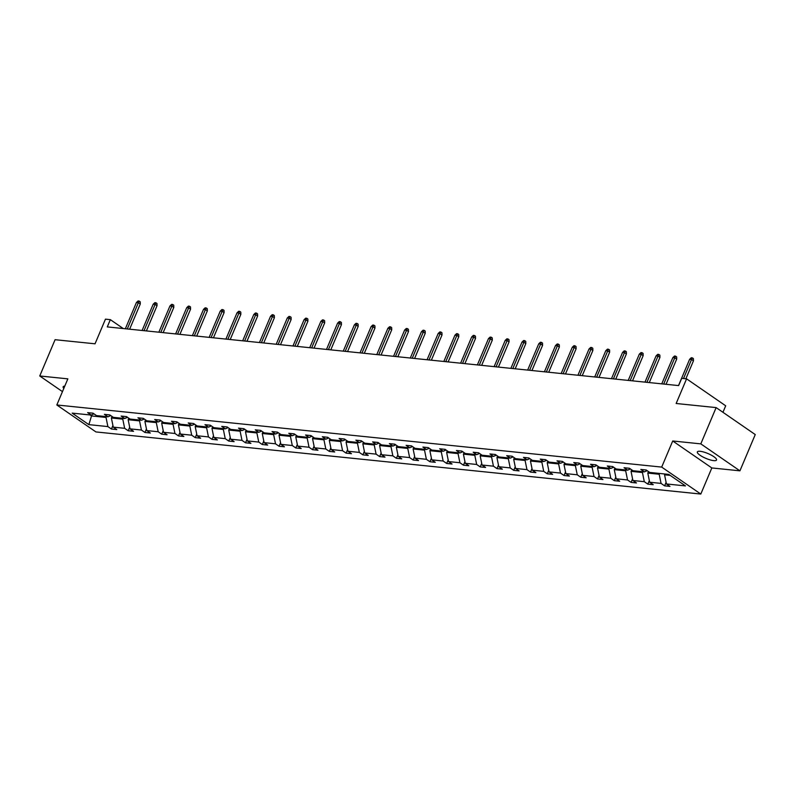 <?xml version="1.0" encoding="UTF-8"?>
<svg xmlns="http://www.w3.org/2000/svg" width="795" height="795" viewBox="0 0 795 795"><rect width="100%" height="100%" fill="white"/><g stroke="black" fill="none" stroke-linecap="round" stroke-linejoin="round"><path stroke-width="1.19" d="M700.176 451.302A10.415 2.624 -157.1 0 0 697.344 451.918A10.415 2.624 -157.1 0 0 702.75 456.877A10.415 2.624 -157.1 0 0 713.711 460.633A10.415 2.624 -157.1 0 0 716.534 460.027A10.415 2.624 -157.1 0 0 711.137 455.058A10.415 2.624 -157.1 0 0 700.176 451.302M64.783 386.122A10.415 2.624 -157.1 0 0 63.143 386.777A10.415 2.624 -157.1 0 0 63.809 388.417M672.719 440.986L711.833 467.947L739.926 470.829L700.812 443.868L672.719 440.986L661.688 467.092L56.823 404.973L67.853 378.857L39.75 375.975L62.457 391.627M39.75 375.975L55.074 339.703L95.042 343.808L105.457 319.153L110.346 319.65L107.285 326.904L678.622 385.585L681.693 378.331L686.582 378.837L676.157 403.492L716.136 407.597L755.25 434.567L739.926 470.829M700.812 443.868L716.136 407.597M722.953 412.297L725.696 405.798L686.582 378.837M711.833 467.947L700.802 494.053L95.937 431.933L56.823 404.973M664.908 473.999L664.57 474.804L670.185 475.38M664.57 474.804L666.439 483.956L669.976 486.391L664.61 485.844L666.101 482.307M92.031 414.702L91.514 415.944L106.023 417.435L107.882 426.587L88.861 424.639L72.166 413.122L91.187 415.07L87.639 412.635L93.015 413.181L96.553 415.626L107.941 416.799L104.403 414.354L109.78 414.911L113.317 417.345L124.706 418.518L121.168 416.073L126.534 416.63L130.082 419.074L141.47 420.237L137.933 417.802L143.299 418.349L146.846 420.793L158.235 421.956L154.697 419.522L160.063 420.068L163.611 422.513L174.999 423.685L171.452 421.241L176.828 421.797L180.366 424.232L191.764 425.404L188.216 422.96L193.592 423.516L197.13 425.951L208.519 427.124L204.981 424.689L210.357 425.236L213.895 427.68L225.283 428.843L221.745 426.408L227.122 426.955L230.659 429.399L242.048 430.572L238.51 428.127L243.876 428.684L247.424 431.119L258.812 432.291L255.274 429.847L260.641 430.403L264.188 432.838L275.577 434.01L272.029 431.576L277.405 432.122L280.943 434.567L292.341 435.73L288.794 433.295L294.17 433.841L297.708 436.286L309.106 437.459L305.558 435.014L310.934 435.571L314.472 438.005L325.861 439.178L322.323 436.733L327.699 437.29L331.237 439.724L342.625 440.897L339.087 438.462L344.454 439.009L348.001 441.454L359.39 442.616L355.852 440.182L361.218 440.728L364.766 443.173L376.154 444.345L372.616 441.901L377.983 442.457L381.53 444.892L392.919 446.065L389.371 443.62L394.747 444.176L398.285 446.611L409.683 447.784L406.136 445.349L411.512 445.896L415.05 448.34L426.438 449.503L422.9 447.068L428.276 447.615L431.814 450.059L443.203 451.232L439.665 448.787L445.041 449.344L448.579 451.779L459.967 452.951L456.429 450.507L461.796 451.063L465.343 453.498L476.732 454.67L473.194 452.236L478.56 452.782L482.108 455.227L493.496 456.39L489.949 453.955L495.325 454.502L498.863 456.946L510.261 458.119L506.713 455.674L512.089 456.231L515.627 458.665L527.025 459.838L523.478 457.393L528.854 457.95L532.392 460.385L543.78 461.557L540.242 459.113L545.618 459.669L549.156 462.114L560.545 463.276L557.007 460.842L562.383 461.388L565.921 463.833L577.309 465.005L573.771 462.561L579.138 463.117L582.685 465.552L594.074 466.725L590.536 464.28L595.902 464.837L599.45 467.271L610.838 468.444L607.291 465.999L612.667 466.556L616.205 469L627.603 470.163L624.055 467.728L629.431 468.275L632.969 470.72L644.357 471.892L640.82 469.447L646.196 470.004L649.734 472.439L668.754 474.396L685.459 485.904L666.439 483.956M661.688 467.092L700.802 494.053M648.452 471.554L647.806 473.075L659.194 474.247L661.062 483.4L664.61 485.844M661.062 483.4L649.674 482.237L653.212 484.672L647.846 484.125L649.336 480.587M631.687 469.835L631.041 471.356L642.44 472.528L644.298 481.681L647.846 484.125M644.298 481.681L632.909 480.508L636.457 482.953L631.081 482.396L632.572 478.858M614.923 468.116L614.287 469.636L625.675 470.809L627.543 479.961L631.081 482.396M627.543 479.961L616.145 478.789L619.693 481.233L614.316 480.677L615.817 477.139M598.158 466.387L597.522 467.917L608.91 469.08L610.779 478.242L614.316 480.677M610.779 478.242L599.39 477.07L602.928 479.514L597.552 478.958L599.052 475.42M581.403 464.668L580.757 466.188L592.146 467.361L594.014 476.513L597.552 478.958M594.014 476.513L582.626 475.35L586.163 477.785L580.787 477.239L582.288 473.701M564.639 462.948L563.993 464.469L575.381 465.641L577.25 474.794L580.787 477.239M577.25 474.794L565.861 473.621L569.399 476.066L564.033 475.509L565.523 471.972M547.874 461.229L547.228 462.75L558.617 463.922L560.485 473.075L564.033 475.509M560.485 473.075L549.097 471.902L552.634 474.347L547.268 473.79L548.759 470.252M531.11 459.5L530.464 461.03L541.862 462.193L543.72 471.356L547.268 473.79M543.72 471.356L532.332 470.183L535.88 472.628L530.504 472.071L531.994 468.533M514.345 457.781L513.699 459.301L525.097 460.474L526.956 469.626L530.504 472.071M526.956 469.626L515.567 468.464L519.115 470.898L513.739 470.352L515.23 466.814M497.581 456.062L496.945 457.582L508.333 458.755L510.201 467.907L513.739 470.352M510.201 467.907L498.803 466.735L502.351 469.179L496.974 468.623L498.475 465.085M480.826 454.342L480.18 455.863L491.568 457.036L493.437 466.188L496.974 468.623M493.437 466.188L482.048 465.015L485.586 467.46L480.21 466.904L481.71 463.366M464.061 452.613L463.415 454.144L474.804 455.306L476.672 464.469L480.21 466.904M476.672 464.469L465.284 463.296L468.821 465.741L463.445 465.184L464.946 461.647M447.297 450.894L446.651 452.415L458.039 453.587L459.908 462.74L463.445 465.184M459.908 462.74L448.519 461.577L452.057 464.012L446.691 463.465L448.181 459.927M430.532 449.175L429.886 450.695L441.275 451.868L443.143 461.021L446.691 463.465M443.143 461.021L431.755 459.848L435.292 462.293L429.926 461.746L431.417 458.198M413.768 447.456L413.122 448.976L424.52 450.149L426.378 459.301L429.926 461.746M426.378 459.301L414.99 458.129L418.538 460.573L413.161 460.017L414.652 456.479M397.003 445.727L396.367 447.257L407.755 448.42L409.624 457.582L413.161 460.017M409.624 457.582L398.225 456.409L401.773 458.854L396.397 458.298L397.897 454.76M380.239 444.007L379.603 445.538L390.991 446.701L392.859 455.853L396.397 458.298M392.859 455.853L381.471 454.69L385.009 457.125L379.632 456.578L381.133 453.041M363.484 442.288L362.838 443.809L374.226 444.981L376.095 454.134L379.632 456.578M376.095 454.134L364.706 452.961L368.244 455.406L362.868 454.859L364.368 451.312M346.719 440.569L346.073 442.09L357.462 443.262L359.33 452.415L362.868 454.859M359.33 452.415L347.942 451.242L351.479 453.687L346.113 453.13L347.604 449.592M329.955 438.84L329.309 440.37L340.697 441.533L342.566 450.695L346.113 453.13M342.566 450.695L331.177 449.523L334.715 451.967L329.349 451.411L330.839 447.873M313.19 437.121L312.544 438.651L323.943 439.814L325.801 448.966L329.349 451.411M325.801 448.966L314.413 447.804L317.96 450.238L312.584 449.692L314.075 446.154M296.426 435.402L295.78 436.922L307.178 438.095L309.036 447.247L312.584 449.692M309.036 447.247L297.648 446.075L301.196 448.519L295.82 447.973L297.31 444.425M279.661 433.682L279.025 435.203L290.413 436.375L292.282 445.528L295.82 447.973M292.282 445.528L280.883 444.355L284.431 446.8L279.055 446.243L280.555 442.706M262.906 431.953L262.261 433.484L273.649 434.646L275.517 443.809L279.055 446.243M275.517 443.809L264.129 442.636L267.667 445.081L262.29 444.524L263.791 440.986M246.142 430.234L245.496 431.765L256.884 432.927L258.753 442.08L262.29 444.524M258.753 442.08L247.364 440.917L250.902 443.352L245.526 442.805L247.026 439.267M229.377 428.515L228.731 430.035L240.12 431.208L241.988 440.36L245.526 442.805M241.988 440.36L230.6 439.188L234.137 441.632L228.771 441.086L230.262 437.538M212.613 426.796L211.967 428.316L223.355 429.489L225.224 438.641L228.771 441.086M225.224 438.641L213.835 437.469L217.373 439.913L212.007 439.357L213.497 435.819M195.848 425.077L195.202 426.597L206.601 427.76L208.459 436.922L212.007 439.357M208.459 436.922L197.071 435.749L200.618 438.194L195.242 437.638L196.733 434.1M179.084 423.347L178.448 424.878L189.836 426.041L191.704 435.193L195.242 437.638M191.704 435.193L180.306 434.03L183.854 436.465L178.477 435.918L179.978 432.381M162.319 421.628L161.683 423.149L173.072 424.321L174.94 433.474L178.477 435.918M174.94 433.474L163.551 432.301L167.089 434.746L161.713 434.199L163.214 430.651M145.564 419.909L144.919 421.43L156.307 422.602L158.175 431.755L161.713 434.199M158.175 431.755L146.787 430.582L150.325 433.027L144.948 432.47L146.449 428.932M128.8 418.19L128.154 419.71L139.542 420.883L141.411 430.035L144.948 432.47M141.411 430.035L130.022 428.863L133.56 431.307L128.194 430.751L129.684 427.213M112.035 416.461L111.389 417.991L122.778 419.154L124.646 428.306L128.194 430.751M124.646 428.306L113.258 427.144L116.795 429.578L111.429 429.032L112.92 425.494M107.882 426.587L111.429 429.032M647.17 470.67L644.357 471.892M659.542 473.442L659.194 474.247M647.806 473.075L649.674 482.237M630.405 468.951L627.603 470.163M642.777 471.723L642.44 472.528M631.041 471.356L632.909 480.508M613.651 467.231L610.838 468.444M626.013 470.004L625.675 470.809M614.287 469.636L616.145 478.789M596.886 465.512L594.074 466.725M609.248 468.285L608.91 469.08M597.522 467.917L599.39 477.07M580.121 463.783L577.309 465.005M592.484 466.556L592.146 467.361M580.757 466.188L582.626 475.35M563.357 462.064L560.545 463.276M575.719 464.837L575.381 465.641M563.993 464.469L565.861 473.621M546.592 460.345L543.78 461.557M558.955 463.117L558.617 463.922M547.228 462.75L549.097 471.902M529.828 458.626L527.025 459.838M542.2 461.398L541.862 462.193M530.464 461.03L532.332 470.183M513.063 456.896L510.261 458.119M525.435 459.679L525.097 460.474M513.699 459.301L515.567 468.464M496.309 455.177L493.496 456.39M508.671 457.95L508.333 458.755M496.945 457.582L498.803 466.735M479.544 453.458L476.732 454.67M491.906 456.231L491.568 457.036M480.18 455.863L482.048 465.015M462.779 451.739L459.967 452.951M475.142 454.511L474.804 455.306M463.415 454.144L465.284 463.296M446.015 450.01L443.203 451.232M458.377 452.792L458.039 453.587M446.651 452.415L448.519 461.577M429.25 448.291L426.438 449.503M441.623 451.063L441.275 451.868M429.886 450.695L431.755 459.848M412.486 446.571L409.683 447.784M424.858 449.344L424.52 450.149M413.122 448.976L414.99 458.129M395.731 444.852L392.919 446.065M408.093 447.625L407.755 448.42M396.367 447.257L398.225 456.409M378.967 443.123L376.154 444.345M391.329 445.906L390.991 446.701M379.603 445.538L381.471 454.69M362.202 441.404L359.39 442.616M374.564 444.176L374.226 444.981M362.838 443.809L364.706 452.961M345.437 439.685L342.625 440.897M357.8 442.457L357.462 443.262M346.073 442.09L347.942 451.242M328.673 437.966L325.861 439.178M341.035 440.738L340.697 441.533M329.309 440.37L331.177 449.523M311.908 436.236L309.106 437.459M324.281 439.019L323.943 439.814M312.544 438.651L314.413 447.804M295.144 434.517L292.341 435.73M307.516 437.29L307.178 438.095M295.78 436.922L297.648 446.075M278.389 432.798L275.577 434.01M290.751 435.571L290.413 436.375M279.025 435.203L280.883 444.355M261.625 431.079L258.812 432.291M273.987 433.851L273.649 434.646M262.261 433.484L264.129 442.636M244.86 429.35L242.048 430.572M257.222 432.132L256.884 432.927M245.496 431.765L247.364 440.917M228.095 427.63L225.283 428.843M240.458 430.403L240.12 431.208M228.731 430.035L230.6 439.188M211.331 425.911L208.519 427.124M223.703 428.684L223.355 429.489M211.967 428.316L213.835 437.469M194.566 424.192L191.764 425.404M206.939 426.965L206.601 427.76M195.202 426.597L197.071 435.749M177.812 422.463L174.999 423.685M190.174 425.246L189.836 426.041M178.448 424.878L180.306 434.03M161.047 420.744L158.235 421.956M173.409 423.516L173.072 424.321M161.683 423.149L163.551 432.301M144.283 419.025L141.47 420.237M156.645 421.797L156.307 422.602M144.919 421.43L146.787 430.582M127.518 417.305L124.706 418.518M139.88 420.078L139.542 420.883M128.154 419.71L130.022 428.863M110.753 415.576L107.941 416.799M123.116 418.359L122.778 419.154M111.389 417.991L113.258 427.144M93.989 413.857L91.187 415.07M123.255 328.544L110.346 319.65M106.361 416.63L106.023 417.435M90.083 414.96L91.514 415.944L88.861 424.639M129.635 329.2L140.278 304.008L138.37 302.696L127.28 328.961M136.432 302.498L138.082 300.947L139.165 301.057L138.37 302.696L136.432 302.498L125.342 328.762M139.165 301.057L140.218 301.782L140.278 304.008M146.389 330.919L157.032 305.727L155.134 304.415L144.034 330.68M153.196 304.217L154.846 302.666L155.919 302.776L155.134 304.415L153.196 304.217L142.106 330.481M155.919 302.776L156.983 303.501L157.032 305.727M163.154 332.648L173.797 307.446L171.899 306.135L160.799 332.399M169.961 305.936L171.611 304.386L172.684 304.495L171.899 306.135L169.961 305.936L158.871 332.201M172.684 304.495L173.747 305.22L173.797 307.446M179.918 334.367L190.561 309.166L188.663 307.854L177.563 334.119M186.726 307.655L188.375 306.105L189.448 306.214L188.663 307.854L186.726 307.655L175.635 333.92M189.448 306.214L190.512 306.95L190.561 309.166M196.683 336.086L207.326 310.885L205.428 309.583L194.328 335.848M203.49 309.384L205.14 307.834L206.213 307.943L205.428 309.583L203.49 309.384L192.39 335.649M206.213 307.943L207.266 308.669L207.326 310.885M213.448 337.805L224.091 312.614L222.183 311.302L211.092 337.567M220.255 311.103L221.904 309.553L222.978 309.662L222.183 311.302L220.255 311.103L209.155 337.368M222.978 309.662L224.031 310.388L224.091 312.614M230.212 339.525L240.855 314.333L238.947 313.021L227.857 339.286M237.019 312.823L238.669 311.272L239.742 311.382L238.947 313.021L237.019 312.823L225.919 339.087M239.742 311.382L240.796 312.107L240.855 314.333M246.977 341.254L257.62 316.052L255.712 314.741L244.621 341.005M253.774 314.542L255.424 312.991L256.507 313.101L255.712 314.741L253.774 314.542L242.684 340.807M256.507 313.101L257.56 313.836L257.62 316.052M263.731 342.973L274.374 317.771L272.476 316.46L261.376 342.734M270.538 316.271L272.188 314.711L273.261 314.83L272.476 316.46L270.538 316.271L259.448 342.536M273.261 314.83L274.325 315.555L274.374 317.771M280.496 344.692L291.139 319.501L289.241 318.189L278.141 344.454M287.303 317.99L288.953 316.44L290.026 316.549L289.241 318.189L287.303 317.99L276.213 344.255M290.026 316.549L291.089 317.275L291.139 319.501M297.26 346.411L307.904 321.22L306.005 319.908L294.905 346.173M304.068 319.709L305.717 318.159L306.791 318.268L306.005 319.908L304.068 319.709L292.967 345.974M306.791 318.268L307.844 318.994L307.904 321.22M314.025 348.14L324.668 322.939L322.76 321.627L311.67 347.892M320.832 321.428L322.482 319.878L323.555 319.988L322.76 321.627L320.832 321.428L309.732 347.693M323.555 319.988L324.608 320.723L324.668 322.939M330.79 349.86L341.433 324.658L339.525 323.346L328.434 349.621M337.597 323.148L339.246 321.597L340.32 321.717L339.525 323.346L337.597 323.148L326.497 349.422M340.32 321.717L341.373 322.442L341.433 324.658M347.554 351.579L358.197 326.387L356.289 325.076L345.199 351.34M354.361 324.877L356.001 323.327L357.084 323.436L356.289 325.076L354.361 324.877L343.261 351.142M357.084 323.436L358.138 324.161L358.197 326.387M364.309 353.298L374.952 328.106L373.054 326.795L361.954 353.059M371.116 326.596L372.766 325.046L373.839 325.155L373.054 326.795L371.116 326.596L360.026 352.861M373.839 325.155L374.902 325.88L374.952 328.106M381.073 355.027L391.716 329.826L389.818 328.514L378.718 354.779M387.88 328.315L389.53 326.765L390.603 326.874L389.818 328.514L387.88 328.315L376.79 354.58M390.603 326.874L391.667 327.61L391.716 329.826M397.838 356.746L408.481 331.545L406.583 330.233L395.483 356.508M404.645 330.034L406.295 328.484L407.368 328.603L406.583 330.233L404.645 330.034L393.555 356.309M407.368 328.603L408.431 329.329L408.481 331.545M414.602 358.466L425.246 333.274L423.347 331.962L412.247 358.227M421.41 331.763L423.059 330.213L424.132 330.322L423.347 331.962L421.41 331.763L410.309 358.028M424.132 330.322L425.186 331.048L425.246 333.274M431.367 360.185L442.01 334.993L440.102 333.681L429.012 359.946M438.174 333.483L439.824 331.932L440.897 332.042L440.102 333.681L438.174 333.483L427.074 359.747M440.897 332.042L441.95 332.767L442.01 334.993M448.132 361.914L458.775 336.712L456.867 335.401L445.776 361.665M454.939 335.202L456.588 333.652L457.662 333.761L456.867 335.401L454.939 335.202L443.839 361.467M457.662 333.761L458.715 334.496L458.775 336.712M464.896 363.633L475.539 338.432L473.631 337.12L462.541 363.394M471.693 336.921L473.343 335.371L474.426 335.49L473.631 337.12L471.693 336.921L460.603 363.196M474.426 335.49L475.48 336.215L475.539 338.432M481.651 365.352L492.294 340.161L490.396 338.849L479.296 365.114M488.458 338.65L490.108 337.1L491.181 337.209L490.396 338.849L488.458 338.65L477.368 364.915M491.181 337.209L492.244 337.935L492.294 340.161M498.415 367.071L509.058 341.88L507.16 340.568L496.06 366.833M505.222 340.369L506.872 338.819L507.945 338.928L507.16 340.568L505.222 340.369L494.132 366.634M507.945 338.928L509.009 339.654L509.058 341.88M515.18 368.8L525.823 343.599L523.925 342.287L512.825 368.552M521.987 342.089L523.637 340.538L524.71 340.648L523.925 342.287L521.987 342.089L510.887 368.353M524.71 340.648L525.763 341.383L525.823 343.599M531.944 370.52L542.587 345.318L540.68 344.006L529.589 370.281M538.752 343.808L540.401 342.257L541.475 342.377L540.68 344.006L538.752 343.808L527.651 370.082M541.475 342.377L542.528 343.102L542.587 345.318M548.709 372.239L559.352 347.047L557.444 345.736L546.354 372M555.516 345.537L557.166 343.987L558.239 344.096L557.444 345.736L555.516 345.537L544.416 371.802M558.239 344.096L559.292 344.821L559.352 347.047M565.474 373.958L576.117 348.767L574.209 347.455L563.118 373.72M572.281 347.256L573.92 345.706L575.004 345.815L574.209 347.455L572.281 347.256L561.181 373.521M575.004 345.815L576.057 346.541L576.117 348.767M582.228 375.687L592.871 350.486L590.973 349.174L579.873 375.439M589.035 348.975L590.685 347.425L591.758 347.534L590.973 349.174L589.035 348.975L577.945 375.24M591.758 347.534L592.822 348.27L592.871 350.486M598.993 377.406L609.636 352.205L607.738 350.893L596.638 377.168M605.8 350.694L607.45 349.144L608.523 349.263L607.738 350.893L605.8 350.694L594.71 376.969M608.523 349.263L609.586 349.989L609.636 352.205M615.757 379.126L626.4 353.934L624.502 352.622L613.402 378.887M622.565 352.423L624.214 350.873L625.287 350.983L624.502 352.622L622.565 352.423L611.474 378.688M625.287 350.983L626.351 351.708L626.4 353.934M632.522 380.845L643.165 355.653L641.267 354.341L630.167 380.606M639.329 354.143L640.979 352.592L642.052 352.702L641.267 354.341L639.329 354.143L628.229 380.408M642.052 352.702L643.105 353.427L643.165 355.653M649.286 382.574L659.93 357.372L658.021 356.061L646.931 382.325M656.094 355.862L657.743 354.312L658.817 354.421L658.021 356.061L656.094 355.862L644.993 382.127M658.817 354.421L659.87 355.156L659.93 357.372M666.051 384.293L676.694 359.092L674.786 357.78L663.696 384.055M672.858 357.581L674.508 356.031L675.581 356.15L674.786 357.78L672.858 357.581L661.758 383.856M675.581 356.15L676.634 356.875L676.694 359.092M685.876 378.758L693.459 360.821L691.551 359.509L683.521 378.519M689.613 359.31L691.262 357.76L692.346 357.869L691.551 359.509L689.613 359.31L678.523 385.575M692.346 357.869L693.399 358.595L693.459 360.821"/></g></svg>
